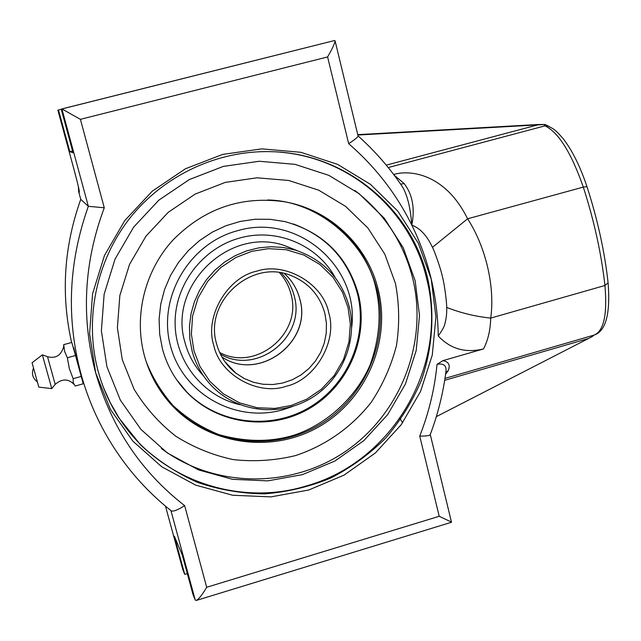 <?xml version="1.0" encoding="UTF-8"?>
<svg xmlns="http://www.w3.org/2000/svg" width="641" height="641" viewBox="0 0 641 641"><rect width="100%" height="100%" fill="white"/><g stroke="black" fill="none" stroke-linecap="round" stroke-linejoin="round"><path stroke-width="0.96" d="M63.707 344.65L64.605 351.42L67.353 357.758L75.518 355.499L71.776 342.43L63.707 344.65L63.659 346.837C61.023 355.531 55.639 358.816 47.514 356.7L42.362 354.842L51.761 388.582M75.518 355.499L83.234 383.783L75.165 386.042L73.202 382.661L73.154 378.695L69.308 368.503L67.353 357.758M42.37 354.842L32.066 362.782L38.821 387.116L51.753 388.606L55.198 384.352L47.514 356.7M103.562 387.733L110.348 402.804L118.561 417.083C157.678 479.252 238.043 507.239 306.67 485.854C392.805 461.8 448.868 365.282 426.77 279.172C411.57 211.995 351.228 158.063 280.55 152.229M302.448 474.636L334.979 460.983L363.84 440.623L387.677 414.575L405.408 384.063L416.193 350.523L419.502 315.524L415.144 280.702L403.237 247.738L384.288 218.228L359.112 193.678L328.881 175.378L295.036 164.344L259.268 161.26L223.397 166.388L189.311 179.56L158.84 200.16L133.632 227.138L115.068 259.068L104.13 294.243L101.382 330.772L106.919 366.7L120.364 400.152L140.932 429.406L167.469 453.035L198.542 469.917L232.539 479.316L267.746 480.878L302.448 474.636M98.257 371.652C102.84 388.198 109.723 403.606 118.889 417.892L140.555 444.902C157.606 460.558 176.628 473.066 197.628 482.433C219.366 489.82 241.705 493.626 264.621 493.858C287.472 492.032 309.507 486.759 330.724 478.058C351.108 467.521 369.448 454.181 385.762 438.027C400.609 420.528 412.516 401.242 421.474 380.153C432.619 347.694 434.886 313.04 427.932 279.588C412.043 208.678 345.691 152.951 270.622 151.661C217.427 150.274 163.607 175.434 129.69 218.389C95.966 261.488 84.131 319.979 98.257 371.652M104.275 207.796L80.405 119.338L61.897 108.914L88.338 206.298C68.451 262.329 66.055 318.401 81.143 374.512C86.944 395.329 95.044 415.031 105.453 433.628C122.543 463.86 144.425 489.564 171.099 510.741C172.918 511.887 177.437 510.188 184.656 505.653C141.172 471.84 111.51 427.579 95.669 372.862L110.38 409.303L132.847 441.136L161.796 466.808L195.657 485.117L232.667 495.261L270.967 496.879L308.69 490.02L344.041 475.125L375.378 452.963L401.274 424.63L420.544 391.475L432.282 355.026L435.92 316.991L431.233 279.131L418.357 243.26L397.805 211.129L370.474 184.36L337.607 164.376L300.773 152.294L261.808 148.864L222.699 154.401L185.513 168.735L152.254 191.186L124.747 220.608L104.475 255.455L92.56 293.834L89.588 333.689L95.669 372.862C80.942 317.615 83.811 262.594 104.275 207.796L88.338 206.298L80.75 199.351C63.876 246.641 60.823 294.347 71.6 342.478M81.928 378.775L82.328 378.663L80.437 372.918M78.37 186.563L78.699 191.803L80.75 199.351M73.282 347.702L73.691 347.59L77.489 362.63M61.897 108.914L334.682 40.495L61.207 109.13L73.066 152.814L69.821 151.653L58.491 109.964L57.882 110.196M182.749 569.392L184.728 574.352L174.368 536.221L182.284 555.018L193.093 594.824L195.225 600.032L196.338 600.433C198.95 598.934 202.396 594.552 206.682 587.276L184.656 505.653M357.766 134.658L537.847 124.53L545.187 124.49L549.601 126.774M334.682 40.495L335.091 40.912C334.722 43.556 332.23 48.9 327.599 56.945L348.68 143.696C354.673 139.73 357.822 137.198 358.111 136.1L358.071 135.916C375.153 151.196 390 168.238 402.62 187.068L401.45 185.337L402.62 187.068M357.854 135.027L545.187 124.49M58.491 109.964L61.248 109.274M72.561 150.956L69.821 151.653M187.324 573.567L184.728 574.352M394.127 175.105L404.191 183.59C412.556 194.592 415.088 208.429 411.802 225.095C420.127 228.244 427.01 235.656 432.443 247.33C434.782 251.729 441.16 269.853 442.434 276.84C444.429 283.795 446.793 302.231 446.681 307.416C446.921 313.313 446.296 318.801 444.814 323.865C444.67 325.908 442.474 329.939 438.236 335.956C450.343 348.952 465.422 353.279 483.474 348.944L442.899 360.651C448.772 361.724 450.527 365.114 448.147 370.827L445.567 374.304M445.864 372.02L446.024 370.794C446.344 365.322 443.356 363.167 437.042 364.328L442.899 360.651M430.271 434.51L430.183 434.734C429.39 435.72 425.904 436.168 419.727 436.08L439.213 516.285L451.456 522.111M436.329 416.65L592.124 336.653L593.959 335.139M348.68 143.696C375.354 166.78 396.394 193.911 411.802 225.095C410.504 208.101 407.452 195.433 402.628 187.084M81.311 376.419L73.154 378.695M593.47 335.275L594.231 335.051C603.854 330.892 607.428 314.378 604.936 285.501L490.71 318.096C490.413 330.035 488.001 340.315 483.474 348.944M393.67 174.496C410.096 169.456 445.407 173.727 467.61 218.789C485.91 247.073 495.156 287.136 490.71 318.096C475.382 316.502 460.711 312.944 446.681 307.416M446.024 370.794L446.024 370.794C443.284 392.725 438.003 414.03 430.183 434.734M445.864 372.052L448.147 370.827M432.443 247.33L467.61 218.789L583.302 187.1C571.307 152.782 558.535 132.367 544.994 125.86L388.238 167.549M548.263 126.165L544.994 125.86L544.049 124.554M213.757 345.235C219.583 374.673 258.251 396.218 286.263 386.235C315.204 379.817 337.679 341.148 328.801 313.04C323.505 283.955 285.397 261.456 256.825 271.151C227.355 277.224 204.319 316.838 213.757 345.235M348.055 307.648L350.339 324.122L348.984 341.805L343.528 359.465L334.105 375.69L321.429 389.215L306.694 399.223L291.19 405.497L274.773 408.437L257.121 407.724L239.462 402.836L223.252 393.782L209.799 381.275L199.952 366.492L193.943 350.787L191.379 334.057L192.588 315.997L198.069 297.905L207.724 281.311L220.752 267.553L235.896 257.49L251.761 251.336L268.451 248.66L286.263 249.742L303.89 255.062L319.875 264.485L332.967 277.224L342.406 292.064L348.055 307.648M267.609 199.984C319.386 200.553 367.718 244.934 376.139 289.452C381.555 313.553 379.496 338.873 369.953 365.394C354.922 399.335 325.147 424.727 294.548 435.007C271.007 442.298 245.767 442.154 218.829 434.582C201.723 427.667 186.459 417.98 173.03 405.521C161.203 391.883 152.254 377.253 146.18 361.636M161.404 448.548C214.807 488.45 291.246 488.658 345.787 451.216C400.417 413.83 428.164 342.999 412.86 279.027C403.838 242.827 384.472 213.293 354.769 190.433M219.639 352.478C255.879 372.197 302.776 333.432 290.926 293.955C288.859 285.902 285.029 278.803 279.46 272.665M220.424 354.161C257.001 375.922 306.414 336.541 294.171 295.822C291.903 287.04 287.609 279.412 281.295 272.946M297.32 250.711L284.62 245.591C229.166 226.097 167.405 285.894 185.049 342.727C188.478 355.386 194.632 366.436 203.509 375.89M351.701 327.279C359.569 266.888 297.504 212.748 237.659 230.68C189.039 243.251 157.221 297.977 170.546 346.124C183.15 394.471 236.481 423.629 283.578 409.567L292.52 406.482M240.111 404.727C203.325 396.523 175.233 361.788 175.113 323.12C174.785 284.468 202.764 247.851 240.038 237.955C276.72 227.611 317.551 245.022 335.211 277.625M358.399 294.403C347.646 256.44 323.112 232.162 284.812 221.578L270.125 219.31L255.198 219.246L240.359 221.401L225.92 225.736L212.219 232.17L199.559 240.559L188.23 250.719L178.486 262.441L170.538 275.446L164.585 289.46L160.739 304.155L159.096 319.202L159.681 334.265L162.469 349.016C167.069 365.803 175.338 380.361 187.284 392.701C218.645 424.895 270.742 431.161 309.475 408.469C348.319 385.938 369.08 337.663 358.399 294.403M176.531 379.6L186.835 392.068C218.124 424.182 270.109 430.44 308.754 407.804C347.502 385.329 368.214 337.166 357.55 294.003C348.135 259.765 326.71 236.417 293.274 223.933M156.925 385.289L168.847 401.619C204.848 442.995 268.226 453.147 315.933 426.826C363.8 400.745 389.96 342.222 377.076 289.652C364.921 245.88 336.958 217.219 293.193 203.67M144.337 355.475C133.721 315.965 144.642 271.215 172.661 240.367C203.854 208.645 240.944 195.745 283.923 201.675C329.867 209.295 367.91 245.623 378.35 290.205C391.274 342.951 365.025 401.667 316.999 427.851C269.132 454.261 205.545 444.085 169.432 402.572C157.566 388.879 149.201 373.174 144.337 355.475M122.247 359.585L134.089 389.207C145.203 407.436 159.072 423.084 175.706 436.152C193.55 447.418 212.764 455.238 233.34 459.613C254.245 461.889 274.933 460.558 295.397 455.615C325.38 445.751 351.669 427.235 371.163 402.364C382.821 384.792 391.258 365.827 396.475 345.451C399.688 324.691 399.351 304.018 395.449 283.442L384.824 254.197L367.934 228.044L345.547 206.33L318.697 190.169L288.69 180.474L257.009 177.805L225.271 182.405L195.136 194.103L168.214 212.339L145.948 236.192L129.538 264.421L119.851 295.501L117.391 327.791L122.247 359.585M78.699 191.803L79.324 192.332L78.867 188.791M79.324 192.332C79.62 191.459 77.898 184.031 74.164 170.065L74.156 170.033M57.874 110.156L74.164 170.065M195.225 600.032L170.947 510.613M165.49 506.174L182.829 569.689M399.864 418.397L402.62 422.78M545.058 124.498L537.719 124.538M80.405 119.338L327.599 56.945M411.802 225.095C420.296 242.426 426.778 260.438 431.233 279.131C435.656 297.833 437.995 316.774 438.236 335.956M437.042 364.328C434.614 389.023 428.845 412.94 419.727 436.08M439.213 516.285L206.682 587.276M404.191 183.59L400.601 184.095M537.727 124.899L386.259 165.138M444.678 380.305L588.414 338.52M608.093 282.793L604.936 285.501C601.394 253.692 594.183 220.897 583.302 187.1L586.972 186.627C580.353 166.876 572.605 151.132 563.719 139.409C554.369 128.328 552.999 128.753 547.646 125.924L548.279 126.173M591.274 335.908L591.25 337.086M299.772 299.035C312.704 341.893 258.804 382.276 221.898 356.957C258.892 382.324 312.76 341.965 299.82 299.083C297.208 289.027 292.064 280.526 284.396 273.571C292.032 280.502 297.152 288.971 299.764 298.994M216.626 343.929C203.574 301.791 251.48 258.411 291.359 275.686C308.706 282.825 319.883 295.445 324.899 313.545L326.437 323.36L326.229 333.336L324.266 343.143L320.628 352.486L315.428 361.075L308.818 368.639L301.014 374.937L292.24 379.784L282.785 383.014L272.946 384.528L263.01 384.263L253.315 382.236L244.149 378.486L235.824 373.134C226.289 365.57 219.887 355.843 216.618 343.953C219.887 355.835 226.281 365.57 235.824 373.134L224.775 361.524M284.62 245.591L295.421 250.11C323.441 259.669 341.413 278.659 349.329 307.071C357.718 340.924 342.166 378.815 312.311 397.46C282.521 416.193 241.833 413.253 215.785 389.848C204.175 379.296 196.274 366.348 192.084 351.004L189.832 338.793L189.472 326.325L191.002 313.89L194.407 301.791L199.591 290.309L206.442 279.724L214.791 270.278L224.446 262.201L235.175 255.679L246.713 250.855L258.796 247.851L271.135 246.721L283.434 247.482L295.421 250.11C323.409 259.653 341.365 278.619 349.289 307.015M74.011 384.36C68.323 378.559 62.049 378.551 55.198 384.352M118.889 417.892L118.561 417.083M358.111 136.1L335.091 40.912M451.496 522.247L430.271 434.494M451.416 522.287L196.338 600.433M444.966 378.414L594.231 335.051C605.841 331.133 610.472 313.81 608.125 283.098C604.703 251.857 597.66 219.703 586.972 186.627M445.888 371.836L446.024 370.802M33.38 368.399C31.425 373.695 32.651 378.102 37.058 381.627M168.847 401.619L169.432 402.572M187.284 392.701L186.835 392.068"/></g></svg>
